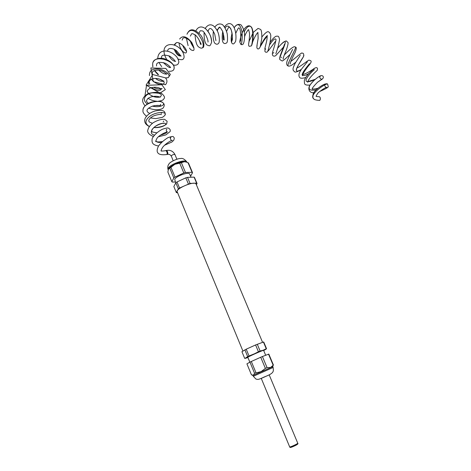 <?xml version="1.0" encoding="UTF-8"?>
<svg xmlns="http://www.w3.org/2000/svg" width="471" height="471" viewBox="0 0 471 471"><rect width="100%" height="100%" fill="white"/><g stroke="black" fill="none" stroke-linecap="round" stroke-linejoin="round"><path stroke-width="0.71" d="M175.754 182.895L174.723 179.31C176.024 176.178 188.129 171.774 189.607 173.881L189.842 174.429M170.944 167.27L174.924 164.261L179.704 163.178L183.79 172.963L174.994 177.061L170.944 167.27L168.424 169.154C169.307 167.558 171.473 165.927 174.924 164.261C178.456 162.666 181.588 161.824 184.32 161.736L186.381 162.036M177.655 192.857L176.325 192.557L173.852 186.545L175.836 182.795L177.014 181.936L179.528 188.017L190.049 183.431L196.619 183.125L197.084 183.502L196.36 184.714M177.014 181.936L185.821 177.838L188.359 183.914M176.325 192.557L178.344 188.871L179.528 188.017M175.836 182.795L178.344 188.871M185.821 177.838L187.511 177.361L190.049 183.431M187.511 177.361L194.099 177.125L197.084 183.502M194.099 177.125L196.619 183.125M179.704 163.178L184.32 161.736L186.657 162.136L188.441 163.084M188.494 163.078L192.545 172.716L190.584 176.201M188.011 162.654L192.074 172.315L185.474 172.498L181.394 162.725M175.371 181.977L172.386 182.1L171.862 181.724L167.876 172.05L168.424 169.154M192.074 172.315L192.545 172.716M183.79 172.963L185.474 172.498M169.778 168.147L173.823 177.926L174.994 177.061M173.823 177.926L171.862 181.724M166.981 154.5L167.005 154.494C167.382 152.822 166.993 151.527 165.839 150.602L165.833 150.602M325.561 84.338C323.4 85.133 326.356 88.413 326.874 87.312C325.502 87.129 317.949 92.422 317.525 93.67C316.194 95.719 315.805 96.655 316.353 96.484L319.579 96.779C320.586 97.856 320.657 99.063 319.791 100.394M196.26 184.485L195.989 183.831C193.575 180.734 173.94 189.513 177.367 192.156L242.93 351.083M263.636 350.406L263.601 350.324C262.612 350.236 246.015 357.66 247.858 357.365L249.854 362.187M272.791 366.656L252.933 375.475M265.609 349.547L266.545 348.687L266.239 348.728L263.424 342.034L255.594 344.96L246.227 349.182L241.923 351.719L244.714 358.425M266.239 348.728L263.324 350.171L260.127 351.042L257.296 344.26M245.32 358.307L244.69 358.425M266.545 348.687L263.736 342.005L263.424 342.034M263.725 350.624L265.373 349.476L263.324 350.171L249.041 355.982L246.227 349.182M260.127 351.042L258.432 351.755L255.594 344.96M249.041 355.982L247.687 356.641L244.885 349.847M247.687 356.641L245.038 358.349L247.952 357.583M258.432 351.755L245.797 358.231M251.455 374.851L246.922 363.848L249.96 362.128L254.558 373.262L253.451 375.157L251.455 374.851M255.93 372.626L251.32 361.475L260.722 357.248L265.373 368.387L261.111 371.613L254.558 373.262M251.32 361.475L249.96 362.128M262.424 356.523L268.817 354.086L273.421 365.043L270.584 367.474L267.075 367.645L262.424 356.523L260.722 357.248M273.133 365.125L268.517 354.145M267.075 367.645L265.373 368.387M168.153 169.913L168.129 168.435C169.666 164.385 184.803 158.945 186.704 161.73L186.981 162.242M165.839 150.602C163.455 151.073 162.024 151.162 161.535 150.855L161.347 151.167C161.471 150.861 160.128 151.715 162.407 147.711C164.414 144.538 170.967 140.228 172.351 140.37C171.415 140.835 170.738 140.046 170.319 137.985L170.231 138.468M161.624 142.295C159.192 142.654 157.42 142.383 156.301 141.488L155.801 140.841M162.401 141.571C155.595 142.56 156.761 141.165 156.301 141.488L156.048 141.477C155.401 142.118 155.677 141.117 156.872 138.48C158.309 135.831 165.933 131.621 167.552 132.045L166.722 131.639C167.393 132.622 165.297 133.788 160.434 135.13M154.276 135.077C147.235 133.493 153.988 124.874 161.93 123.437C169.996 121.889 164.414 128.33 153.752 127.553C159.64 127.447 163.955 126.246 166.687 123.955L167.123 121.259L164.626 119.351C161.223 119.098 157.42 120.223 153.205 122.719C149.996 125.115 148.141 127.882 147.641 131.02C147.782 133.058 149.637 134.877 153.216 136.466M149.195 126.405C144.356 123.402 144.933 119.758 150.926 115.472C156.731 111.963 164.715 111.798 165.274 113.876L165.05 114.912M146.422 116.184C143.72 113.852 142.578 111.98 143.007 110.573C142.001 103.714 158.162 99.287 162.454 102.442C166.463 104.627 159.704 108.059 152.398 106.122M147.341 103.926C141.577 100.111 144.98 93.835 152.198 92.828C160.346 92.917 163.031 94.265 160.252 96.873M159.751 97.032C157.838 97.526 155.554 97.32 152.904 96.414M148.383 93.429L147.358 91.592M148.377 93.435C147.888 91.462 145.127 92.063 149.961 88.101C156.737 85.799 161 88.848 161.141 88.942L161.382 88.695C160.499 91.286 157.137 90.932 151.297 87.63M148.783 84.138C148.218 81.86 149.183 80.164 151.68 79.057C154.099 78.215 156.713 78.227 159.528 79.104C170.555 83.008 159.64 88.919 151.309 79.222M149.454 75.578C149.219 70.203 152.892 68.095 160.481 69.249C167.829 72.092 170.443 74.883 168.312 77.633L165.504 77.939M158.562 74.701L154.588 70.467M152.881 66.764L152.663 63.85C153.281 54.106 173.328 60.294 174.123 67.182L174.058 68.701M167.658 51.209C167.552 47.118 173.569 48.119 176.601 50.833L180.858 55.89C178.556 56.449 176.313 54.242 174.135 49.267M174.023 44.986L176.213 42.767L176.884 42.631M174.553 45.175L176.213 42.767C179.292 41.348 185.821 47.465 186.28 50.421C187.876 56.22 179.745 51.386 179.074 42.985M179.622 39.04C182.707 35.101 186.769 36.279 191.809 42.573C195.106 49.614 194.735 51.963 190.696 49.62L189.436 48.06M186.975 34.242L186.981 34.218C189.283 29.243 193.01 29.19 198.156 34.047C202.642 40.253 204.155 44.78 202.695 47.624L202.253 47.883M205.421 28.513C209.807 33.153 211.862 37.768 211.603 42.355M216.96 30.073L219.61 27.4M217.314 30.75C218.338 28.207 219.021 27.1 219.356 27.442C219.468 26.37 220.611 27.771 222.771 31.634C223.872 36.055 224.29 38.852 224.025 40.035L224.22 39.982C223.254 40.465 222.96 38.281 223.331 33.435M225.173 27.919C227.834 23.303 231.879 28.142 232.303 35.443C231.797 43.326 231.438 43.921 231.226 37.238L232.015 33.229M234.217 27.665C237.519 22.938 240.027 23.956 241.741 30.721C242.959 37.221 241.558 45.122 241.005 44.586L239.81 42.113C239.545 41.342 241.364 33.983 242.859 31.339C246.38 24.798 249.571 25.299 250.79 26.623C254.252 29.385 252.215 44.692 251.361 45.87L251.249 45.993M244.255 31.875C246.616 27.082 248.794 25.334 250.79 26.623C251.808 27 252.586 29.096 253.115 32.905C253.457 36.279 252.768 43.903 251.361 45.87L249.395 46.346C248.394 46.117 248.341 44.303 249.236 40.9L253.351 32.293L258.061 28.407L260.551 29.414C261.487 30.185 261.905 33.2 261.799 38.445L260.251 46.653C258.679 50.733 255.994 48.748 257.131 45.669M260.345 46.317C261.117 44.474 264.961 36.991 267.222 35.79M269.459 45.075C272.997 39.694 275.188 37.845 276.03 39.523C275.888 41.43 274.087 47.353 272.727 51.68C272.144 53.835 272.279 55.231 273.139 55.866C274.14 56.337 275.052 56.202 275.882 55.46L283.571 46.988M273.074 53.135L273.775 52.617M277.549 48.372C281.988 43.014 286.386 38.805 285.008 43.744C283.76 48.495 278.685 58.793 279.892 59.605L281.97 60.859C282.064 61.642 284.802 59.458 290.177 54.306M295.341 47.082L295.441 47.153C296.659 48.201 285.167 66.411 288.635 66.117L288.747 66.128M303.889 55.496L303.383 56.832C300.945 60.412 298.673 64.315 296.565 68.548C295.647 71.639 297.219 71.922 301.293 69.408M309.335 63.756C310.242 63.12 300.527 73.664 302.535 75.283C303.56 75.949 305.626 75.395 308.723 73.629M310.048 85.068C303.23 85.539 304.725 83.332 304.301 80.718C304.666 79.046 306.044 76.791 308.44 73.953L314.01 68.642L314.116 70.026C313.297 70.079 301.834 81.583 307.698 81.648L315.317 79.316M319.944 76.514C323.247 73.853 314.033 78.887 310.106 84.974C307.757 89.396 309.783 90.997 316.188 89.773M327.686 84.156L327.586 84.079C326.009 82.884 308.864 94.583 313.574 98.551C313.816 99.587 315.888 100.205 319.791 100.4M167.546 154.347L167.782 154.152C167.894 152.28 167.458 151.038 166.469 150.437L165.927 150.579M173.151 160.717L171.25 155.86C172.445 154.718 173.681 154.276 174.953 154.547L175.018 154.7M269.194 374.869L261.264 378.407L269.2 374.887M273.133 367.468L253.327 376.276L255.83 378.978C257.649 379.538 257.878 380.038 264.296 376.959C274.611 373.02 273.51 371.419 273.115 367.427L272.774 366.609M297.142 444.218C295.529 444.518 289.235 447.674 290.884 447.362C292.491 447.079 298.855 443.876 297.142 444.218M297.737 443.176L297.772 443.264C297.548 443.941 289.029 447.75 289.671 446.891L261.252 378.372M190.908 176.978L189.607 173.881M167.923 169.219C167.582 166.905 167.882 165.244 168.818 164.244C169.43 161.936 178.668 158.009 180.487 158.568C182.295 157.92 184.367 158.974 186.704 161.73L186.91 162.218M186.086 161.936L186.657 162.136M192.433 172.586L188.376 162.942M196.972 183.378L194.452 177.39M171.209 156.048C170.325 154.653 169.13 154.082 167.635 154.329L167.011 154.488C161.041 155.312 157.773 154.288 157.208 151.432C157.002 149.813 157.497 147.923 158.703 145.763C161.123 142.642 164.22 139.934 167.994 137.644C171.462 136.496 173.263 136.213 173.393 136.808L174.082 137.62C174.394 138.032 174.264 138.939 173.699 140.346L171.844 142.036L164.626 145.198M158.544 146.01C152.592 144.868 151.45 142.996 152.251 138.309C154.653 134.476 158.068 131.444 162.489 129.201C165.792 128.153 167.688 127.759 168.182 128.03C170.031 128.895 170.661 130.084 170.078 131.592L165.851 134.912L158.45 136.743M149.16 126.458C145.068 124.332 143.779 121.506 145.298 117.98C147.564 114.553 150.838 112.222 155.118 110.985C164.85 109.025 164.868 112.316 165.274 113.876C165.609 114.718 164.662 115.872 162.418 117.332L155.813 118.61L150.461 117.944M143.007 110.573C142.725 108.648 144.414 104.574 151.391 102.101C157.732 100.988 161.423 101.1 162.454 102.442C164.456 103.649 164.756 105.398 163.349 107.682C162.819 108.913 157.308 111.309 148.589 108.136M148.824 93.912C152.828 96.843 156.584 97.85 160.093 96.926L160.746 96.331L160.14 97.209L158.403 96.567C154.358 95.849 150.808 96.52 147.747 98.592C145.58 102.207 146.41 100.759 148.294 103.379M154.217 105.639L159.074 105.48M160.222 105.062L160.699 104.474L160.205 105.787C158.892 105.18 156.337 105.274 152.545 106.075C148.718 107.777 146.875 109.337 147.005 110.762C147.553 111.651 146.404 111.456 149.613 113.399M161.2 113.411L161.694 112.775M161.488 114.571C160.105 114.041 154.894 115.071 152.457 116.531C150.402 117.738 149.166 119.086 148.742 120.576C149.696 122.372 147.293 121.065 152.392 123.29M163.231 121.765L163.755 121.053M163.902 123.373C162.154 123.166 159.351 124.109 155.507 126.193C152.816 128.359 151.532 129.919 151.656 130.867C152.686 131.821 149.713 131.615 156.649 132.781M166.257 130.067L166.858 129.278C166.128 129.66 166.08 130.449 166.722 131.639M149.831 83.779C148.459 82.272 149.077 80.7 151.68 79.057C154.129 78.215 156.743 78.233 159.528 79.104L163.237 81.136L163.82 80.882C164.838 81.206 160.646 82.543 155.512 78.433M165.633 78.062L168.312 77.633L170.337 74.471L165.833 68.43L150.861 67.936L153.31 81.66L165.462 84.733C167.452 82.39 167.429 80.088 165.386 77.827L152.81 74.548L146.092 85.092L160.04 93.099L165.345 89.602L161.841 84.745L146.516 85.333L144.991 95.519M148.065 98.327C150.832 100.058 153.746 101.029 156.802 101.236M158.132 101.265C163.313 100.382 163.054 99.858 163.943 98.733C165.115 97.609 164.391 95.884 161.765 93.564C159.492 91.91 154.971 91.898 148.194 93.511C140.864 98.121 141.865 101.801 145.039 105.81M152.757 66.817L152.663 63.85C152.598 61.783 155.436 57.221 163.437 58.457C171.756 60.936 174.294 65.787 174.123 67.182C174.447 70.073 172.775 71.427 169.107 71.245M168.871 55.766C172.704 62.284 176.613 61.46 175.418 61.212M175.088 61.224C174.5 61.413 176.207 60.624 169.672 56.143C163.62 54.33 160.941 55.013 161.624 58.186M163.302 62.537C167.582 66.758 170.043 68.319 170.685 67.212L170.272 67.2C170.178 67.7 170.573 66.193 165.262 63.226C158.921 61.548 156.025 62.472 156.56 66.011M158.809 70.138C164.314 75.631 168.3 73.835 166.805 73.782M166.334 73.882L165.633 73.205C163.667 71.586 161.494 70.579 159.127 70.185C154.329 69.879 151.067 71.433 152.586 74.589M178.138 59.052C181.335 60.029 183.125 59.876 183.513 58.598C184.791 57.78 184.008 51.822 179.657 48.33C171.515 40.718 158.244 44.745 166.734 59.54M173.281 64.921C175.347 65.516 176.961 65.192 178.132 63.932C178.562 62.502 179.946 62.466 176.949 57.138C169.831 48.955 158.156 48.448 157.761 58.486M158.821 62.39L161.683 66.647M186.981 34.218C188.765 30.438 191.868 26.317 200.375 34.742C204.591 39.499 204.549 48.089 202.695 47.624C201.924 48.495 200.646 48.319 198.862 47.088C196.76 45.758 195.489 41.642 195.041 34.736M215.918 40.624L214.758 34.289L213.269 31.18C210.89 27.565 209.159 27.636 208.076 31.386M208.017 42.084C208.441 39.588 204.055 30.515 202.141 30.921C200.375 30.886 200.463 29.773 199.056 33.2M199.368 40.477L201.241 44.292M200.475 44.339C200.346 45.769 201.064 40.818 195.518 35.107C190.873 32.54 191.844 33.735 190.372 36.12M190.684 41.854C190.643 42.496 191.438 44.103 193.069 46.688M193.881 47.383L193.345 47.418L192.933 46.17C191.691 43.138 190.378 41.071 188.995 39.982C183.737 36.267 182.96 37.656 182.165 40.123M182.677 45.245C183.861 48.307 185.127 50.238 186.475 51.033M186.622 51.262L186.28 50.421M232.009 33.194L231.226 37.238C231.037 40.912 231.361 42.967 232.209 43.397C233.074 44.568 234.217 43.868 235.641 41.295C237.443 30.597 231.779 17.333 224.508 26.818M222.754 31.581C221.735 36.485 222.371 41.572 222.848 42.001C223.713 43.662 224.926 43.986 226.486 42.979C227.534 42.537 227.793 39.552 227.263 34.024C226.386 30.238 224.808 27.112 222.524 24.651C219.71 23.244 217.137 24.045 214.8 27.047M213.381 31.363C212.586 36.844 213.71 42.025 214.788 43.197C216.56 44.733 217.985 44.539 219.05 42.626C219.645 39.935 219.351 36.644 218.167 32.746C216.943 29.867 215.406 27.606 213.575 25.952C210.602 23.874 207.817 24.675 205.221 28.36M204.078 32.434C203.972 38.846 204.885 42.996 206.834 44.886C209.825 46.064 209.83 46.853 211.603 42.325C211.326 30.65 200.628 21.513 195.912 30.762M234.222 27.671C235.989 24.751 238.208 23.774 240.875 24.739C243.86 28.319 245.05 32.988 244.455 38.746C243.66 46.223 242.147 44.339 241.005 44.586M256.919 45.764L258.132 38.404L257.92 32.452C256.789 33.2 253.775 38.522 252.527 42.361M248.788 43.132C248.941 42.078 249.73 36.538 249.459 33.047L248.611 29.585L247.934 30.179C246.28 32.481 245.15 34.701 244.549 36.838M240.551 41.283C240.887 41.807 241.164 29.226 239.221 28.178C238.974 28.236 239.05 25.823 235.765 33.306M232.274 40.235C232.68 38.999 231.956 28.925 230.019 27.789C229.065 27.041 229.065 25.817 226.598 31.351M267.263 35.384L267.033 38.693C266.721 41.848 264.567 48.843 264.843 49.237M284.578 44.091L280.204 55.749C279.621 57.98 279.515 59.269 279.892 59.605M273.092 53.152L273.834 52.605M277.543 48.395C282.105 42.431 286.456 40.218 286.462 41.124L287.834 42.343C288.423 42.52 287.999 44.851 286.568 49.325C284.013 55.531 282.877 58.804 283.153 59.152L283.206 58.204M281.152 57.456L281.693 57.203M284.319 54.977C291.525 47.512 294.41 45.811 295.441 47.153C296.642 47.082 296.506 48.907 295.052 52.628C292.12 58.104 290.466 61.925 290.101 64.097L290.124 63.273M292.644 49.431C293.021 48.69 289.577 55.06 287.051 61.124C286.256 64.074 286.786 65.734 288.635 66.117L289.689 66.034C290.731 65.858 292.762 64.58 295.788 62.207M288.682 62.561L289.035 62.484M290.737 61.513C296.253 57.444 302.088 51.998 301.94 53.135C303.642 52.982 304.119 54.212 303.383 56.832L297.672 66.27C296.724 68.13 296.353 69.261 296.559 69.661L296.553 68.913M300.262 55.307L295.264 63.12C292.279 68.99 292.974 69.349 293.462 70.785C295.311 71.504 293.309 73.7 300.934 69.973M307.375 61.748L301.293 69.402C298.708 73.812 299.061 73.8 298.932 75.743C299.415 77.503 299.603 79.199 305.714 77.544M296.836 68.054C300.051 66.823 308.54 59.952 308.982 60.123L310.654 60.688C311.608 61.236 311.178 62.619 309.353 64.845C308.122 66.175 302.47 73.411 302.464 75.754L302.441 75.077M302.041 74.736C305.114 74.442 312.726 69.69 314.08 68.519C316.224 67.253 317.377 67.377 317.536 68.896L317.23 70.35L314.186 73.223C309.947 77.497 307.804 80.517 307.746 82.29L307.687 81.607M307.728 81.613L308.387 81.642C310.312 81.442 312.626 80.665 315.334 79.305M317.56 82.201L322.352 79.051C321.534 79.993 318.726 77.68 320.174 76.002L318.402 76.979C315.299 79.01 312.532 81.671 310.106 84.974C307.08 89.355 310.053 93.287 313.804 92.64M319.927 76.555C321.175 74.394 324.66 76.208 322.865 78.486L317.525 82.237C313.174 86.693 311.472 89.025 312.426 89.237L312.526 88.854C312.98 89.231 314.758 89.043 317.854 88.295M327.586 84.079L325.343 83.944C322.452 84.662 316.035 89.555 316.112 89.843C313.633 91.645 311.396 97.632 313.574 98.551C312.868 98.604 312.738 97.026 313.18 93.823C314.752 90.297 320.404 85.969 324.472 84.238C326.197 83.667 327.233 83.614 327.586 84.079L328.216 86.464C328.799 87.106 325.973 88.778 319.744 91.474M170.319 137.985L170.949 137.267L170.272 138.168M161.382 88.695L161.818 88.43C162.648 88.619 161.688 88.836 158.945 89.078C154.158 88.059 155.383 88.095 153.517 87.247M157.867 74.583L154.317 70.573M180.876 55.89C182.336 56.555 177.879 55.878 175.371 49.955M188.1 45.652L186.398 38.192M261.935 36.891C265.485 32.593 267.74 30.951 268.705 31.963C269.748 32.505 270.436 33.647 270.784 35.402C270.725 38.716 270.136 42.525 269.012 46.817C267.605 52.517 267.587 51.981 266.233 52.257C264.649 51.998 264.443 50.827 265.615 48.748M270.113 42.207C272.544 38.899 274.54 36.903 276.112 36.22C278.108 36.267 278.567 35.319 279.58 39.44C278.732 44.562 277.56 49.078 276.077 52.987L275.871 53.753M260.21 46.806L263.842 40.6L267.228 36.049M268.176 49.926L268.34 50.839L275.823 40.9M166.469 150.437C170.314 149.79 173.145 151.162 174.953 154.547L176.896 159.21M195.989 183.831L262.577 342.34M263.601 350.324L265.668 355.258M252.986 375.458L253.31 376.235M263.672 341.999L266.486 348.687M265.373 349.476L266.28 348.723M268.758 354.092L273.368 365.054M272.691 366.632L273.28 365.078M252.909 375.464L252.226 375.187M269.182 374.839L297.772 443.264C298.426 443.706 297.495 444.524 294.976 445.719C289.123 448.221 290.395 447.485 289.706 446.979"/></g></svg>
